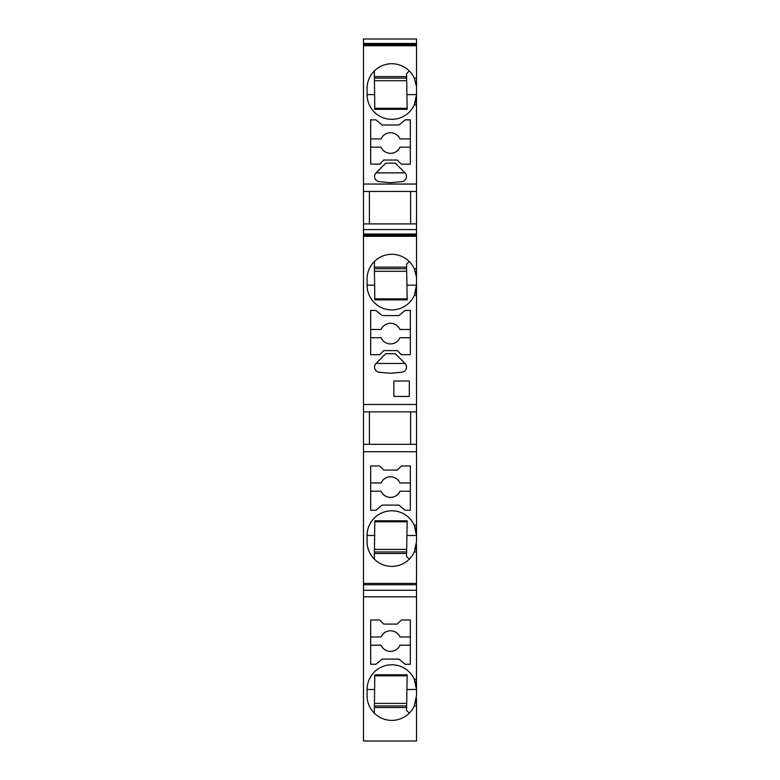 <?xml version="1.0" encoding="UTF-8"?>
<svg xmlns="http://www.w3.org/2000/svg" width="780" height="780" viewBox="0 0 780 780"><rect width="100%" height="100%" fill="white"/><g stroke="black" fill="none" stroke-linecap="round" stroke-linejoin="round"><path stroke-width="1.17" d="M363.48 184.051L416.52 184.051L416.52 191.451L363.48 191.451L363.48 39L416.52 39L416.52 94.624A24.726 24.726 -177 0 1 416.51 95.531M416.52 184.051L416.52 94.624L414.277 104.93A24.726 24.726 -1.1 0 1 367.078 94.624L367.078 88.442A24.726 24.726 0.9 0 1 414.277 78.146L416.344 85.508M416.52 191.451L416.52 285.188A24.726 24.726 -177 0 1 416.51 286.094M416.52 525.203L416.52 535.499L414.277 525.203L416.52 525.203L416.52 285.188L414.277 295.493A24.726 24.726 -1.1 0 1 367.078 285.188L367.078 279.006A24.726 24.726 0.9 0 1 414.277 268.71L415.857 273.302M409.285 559.163L406.565 556.442L406.926 535.499L416.52 535.499L416.52 541.681L414.277 551.977A24.726 24.726 -1 0 1 367.078 541.681L367.078 535.499A24.726 24.726 1 0 1 414.277 525.203A24.726 24.726 176.7 0 1 416.423 533.286M415.857 547.385L414.277 551.977L416.52 551.977L416.423 543.894M416.52 551.977L416.52 695.672L414.277 705.978L416.52 705.978L416.423 697.895M416.52 705.978L416.52 741L363.48 741L363.48 590.275L416.52 590.275M416.52 451.737L363.48 451.737L363.48 590.275M363.48 451.737L363.48 444.337L416.52 444.337M416.52 411.889L363.48 411.889L363.48 444.337M363.48 411.889L363.48 404.488L416.52 404.488M363.48 191.451L363.48 404.488M374.81 108.313L407.16 108.313M363.48 44.596L416.52 44.596M363.48 43.475L416.52 43.475M363.48 45.708L416.52 45.708M406.643 78.146L374.81 78.146M374.322 70.96L374.81 109.337L407.17 109.317L406.926 94.624L416.52 94.624M409.285 70.96L406.565 73.681L406.926 94.624M374.81 80.72L406.682 80.72M416.423 96.837A24.726 24.726 -177 0 1 414.277 104.93L416.52 104.93M416.423 86.229L414.277 78.146L416.52 78.146M374.81 76.596L406.614 76.596M402.714 170.615L395.226 163.127L385.808 163.127L376.058 172.877A5.148 5.148 -4 0 0 379.207 181.643L390.517 182.715L401.817 181.643A5.148 5.148 -4 0 0 404.976 172.877L402.714 170.615M410.348 164.151L410.348 119.857L405.083 119.857L398.941 125.014L382.093 125.014L375.95 119.857L370.685 119.857L370.685 164.151L379.665 164.151L383.779 160.036L397.254 160.036L401.369 164.151L410.348 164.151M404.976 172.877L376.058 172.877M370.685 147.157L381.079 147.157A10.296 10.296 4.3 0 0 399.955 147.157L410.348 147.157M410.348 138.918L399.955 138.918A10.296 10.296 4.3 0 0 381.079 138.918L370.685 138.918M410.602 191.451L410.602 223.899M369.398 191.451L369.398 223.899M416.52 223.899L363.48 223.899M374.81 705.978L406.643 705.978M406.614 707.518L374.81 707.518M409.285 713.154L406.565 710.434L407.17 674.807L374.81 674.788L374.322 713.154M406.926 689.5L416.52 689.5A24.726 24.726 176.7 0 0 416.51 688.584M416.423 687.277A24.726 24.726 176.7 0 0 414.277 679.195A24.726 24.726 1 0 0 367.078 689.5L367.078 695.672A24.726 24.726 -1 0 0 414.277 705.978L416.344 698.617M416.52 689.5L414.277 679.195L416.52 679.195M397.254 624.088L383.779 624.088L379.665 619.963L370.685 619.963L370.685 664.258L375.95 664.258L382.093 659.11L398.941 659.11L405.083 664.258L410.348 664.258L410.348 619.963L401.369 619.963L397.254 624.088M370.685 645.206L381.079 645.206A10.296 10.296 -4.4 0 0 399.955 645.206L410.348 645.206M410.348 636.958L399.955 636.958A10.296 10.296 -4.4 0 0 381.079 636.958L370.685 636.958M363.48 596.788L416.52 596.788M363.48 583.44L416.52 583.44M363.48 584.756L416.52 584.756M416.52 535.499A24.726 24.726 176.7 0 0 416.51 534.592M406.926 535.499L407.17 520.806L374.81 520.786L374.322 559.163M374.81 551.977L406.643 551.977M407.16 521.81L374.81 521.81M406.682 549.403L374.81 549.403M416.257 545.337L416.344 544.615M406.614 553.527L374.81 553.527M370.685 510.266L375.95 510.266L382.093 505.108L398.941 505.108L405.083 510.266L410.348 510.266L410.348 465.972L401.369 465.972L397.254 470.087L383.779 470.087L379.665 465.972L370.685 465.972L370.685 510.266M370.685 491.205L381.079 491.205A10.296 10.296 -4.4 0 0 399.955 491.205L410.348 491.205M410.348 482.966L399.955 482.966A10.296 10.296 -4.4 0 0 381.079 482.966L370.685 482.966M410.602 411.889L410.602 444.337M369.398 411.889L369.398 444.337M416.423 287.401A24.726 24.726 -177 0 1 414.277 295.493L416.52 295.493M374.322 261.524L374.81 299.9L407.17 299.881L406.926 285.188L416.52 285.188M406.643 268.71L374.81 268.71M374.81 271.284L406.682 271.284M374.81 267.16L406.614 267.16M409.285 261.524L406.565 264.254L406.926 285.188M374.81 298.877L407.16 298.877M416.257 275.36L416.344 276.071M416.423 276.793L414.277 268.71L416.52 268.71M397.254 350.6L401.369 354.724L410.348 354.724L410.348 310.43L405.083 310.43L398.941 315.578L382.093 315.578L375.95 310.43L370.685 310.43L370.685 354.724L379.665 354.724L383.779 350.6L397.254 350.6M402.714 361.179L395.226 353.691L385.808 353.691L376.058 363.441A5.148 5.148 -4 0 0 379.207 372.206L390.517 373.288L401.817 372.206A5.148 5.148 -4 0 0 404.976 363.441L402.714 361.179M409.315 396.435L409.315 380.991L393.861 380.991L393.861 396.435L409.315 396.435M363.48 236.272L416.52 236.272M404.976 363.441L376.058 363.441M370.685 329.482L381.079 329.482A10.296 10.296 4.3 0 1 399.955 329.482L410.348 329.482M370.685 337.721L381.079 337.721A10.296 10.296 4.3 0 0 399.955 337.721L410.348 337.721M363.48 235.16L416.52 235.16M416.52 229.564L363.48 229.564M363.48 234.039L416.52 234.039M407.16 675.812L374.81 675.812M406.682 703.404L374.81 703.404M374.81 94.624L367.078 94.624M374.81 689.5L367.078 689.5M374.81 535.499L367.078 535.499M374.81 285.188L367.078 285.188"/></g></svg>
